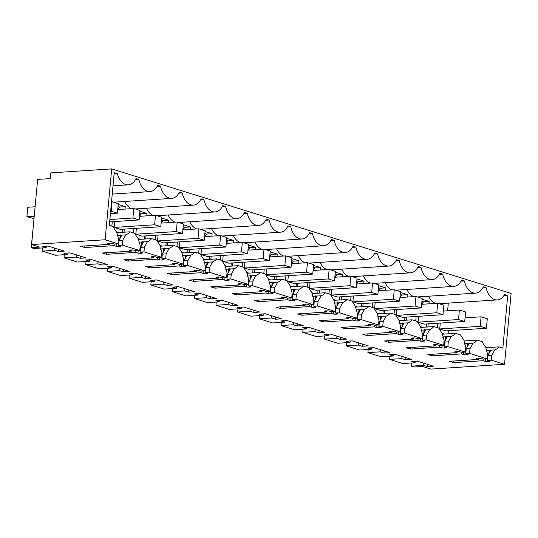 <?xml version="1.0" encoding="UTF-8"?>
<svg xmlns="http://www.w3.org/2000/svg" width="538" height="538" viewBox="0 0 538 538"><rect width="100%" height="100%" fill="white"/><g stroke="black" fill="none" stroke-linecap="round" stroke-linejoin="round"><path stroke-width="0.81" d="M488.222 360.642L488.134 361.563L488.712 361.523A2.912 0.538 5.3 0 0 489.748 361.213A2.912 0.538 5.3 0 0 489.708 361.106L487.475 360.413L491.288 360.164L504.53 364.287L430.999 369.095L422.538 366.452L413.991 367.01L411.308 366.176L411.604 362.989M411.308 366.176L423.547 365.376L427.421 366.586L433.399 366.196L417.246 361.159L411.267 361.549L415.141 362.76L402.908 363.553L389.599 359.411L401.839 358.611L405.713 359.814L411.691 359.424L395.538 354.387L389.559 354.777L393.439 355.988L393.574 354.515M488.134 361.563A2.912 0.538 5.3 0 1 485.276 361.395L483.043 360.702L483.198 359.075M453.931 361.011L453.783 362.612L483.043 360.702M453.783 362.612L449.56 361.294L478.827 359.384L478.934 358.221M476.614 358.49L478.827 359.384M476.594 358.691A2.912 0.538 5.3 0 1 476.554 358.584A2.912 0.538 5.3 0 1 477.596 358.274L478.168 358.234A2.912 0.538 5.3 0 1 481.026 358.402L483.259 359.095L487.072 358.846L469.58 353.392L470.024 348.637L473.043 343.157A17.492 11.244 -93.7 0 0 477.206 340.117L464.112 340.971M466.513 353.876L466.433 354.791L467.004 354.757A2.912 0.538 5.3 0 0 468.047 354.441A2.912 0.538 5.3 0 0 467.999 354.34L465.767 353.641L469.58 353.392M466.433 354.791A2.912 0.538 5.3 0 1 463.568 354.629L461.335 353.93L461.49 352.309M432.222 354.246L432.075 355.847L461.335 353.93M432.075 355.847L427.858 354.529L457.118 352.619L457.226 351.449M454.906 351.717L457.118 352.619M454.886 351.919A2.912 0.538 5.3 0 1 454.845 351.812A2.912 0.538 5.3 0 1 455.888 351.502L456.459 351.469A2.912 0.538 5.3 0 1 459.317 351.63L461.55 352.329L465.363 352.081L447.872 346.627L448.315 341.872L451.335 336.391A17.492 11.244 -93.7 0 0 455.498 333.345L442.411 334.199M444.812 347.104L444.724 348.025L445.296 347.985A2.912 0.538 5.3 0 0 446.338 347.676A2.912 0.538 5.3 0 0 446.298 347.568L444.065 346.875L447.872 346.627M444.724 348.025A2.912 0.538 5.3 0 1 441.866 347.857L439.633 347.165L439.781 345.537M410.514 347.474L410.366 349.075L439.633 347.165M410.366 349.075L406.15 347.763L435.417 345.847L435.524 344.683M433.198 344.952L435.417 345.847M433.184 345.154A2.912 0.538 5.3 0 1 433.137 345.046A2.912 0.538 5.3 0 1 434.179 344.737L434.751 344.697A2.912 0.538 5.3 0 1 437.616 344.865L439.849 345.557L443.655 345.309L426.17 339.855L426.607 335.1L429.633 329.619A17.492 11.244 -93.7 0 0 433.789 326.579L420.703 327.434M423.103 340.339L423.016 341.253L423.588 341.22A2.912 0.538 5.3 0 0 424.63 340.904A2.912 0.538 5.3 0 0 424.59 340.803L422.357 340.103L426.17 339.855M423.016 341.253A2.912 0.538 5.3 0 1 420.158 341.092L417.925 340.393L418.073 338.772M388.806 340.709L388.658 342.309L417.925 340.393M388.658 342.309L384.441 340.991L413.709 339.081L413.816 337.911M411.496 338.18L413.709 339.081M411.476 338.382A2.912 0.538 5.3 0 1 411.435 338.281A2.912 0.538 5.3 0 1 412.471 337.965L413.05 337.931A2.912 0.538 5.3 0 1 415.908 338.093L418.14 338.792L421.953 338.543L404.462 333.089L404.906 328.335L407.925 322.854A17.492 11.244 -93.7 0 0 412.088 319.807L398.994 320.661M401.395 333.567L401.308 334.488L401.886 334.448A2.912 0.538 5.3 0 0 402.928 334.138A2.912 0.538 5.3 0 0 402.881 334.031L400.649 333.338L404.462 333.089M401.308 334.488A2.912 0.538 5.3 0 1 398.45 334.32L396.217 333.627L396.371 332M367.104 333.937L366.956 335.537L396.217 333.627M366.956 335.537L362.74 334.226L392 332.309L392.108 331.146M389.788 331.415L392 332.309M389.768 331.616A2.912 0.538 5.3 0 1 389.727 331.509A2.912 0.538 5.3 0 1 390.77 331.2L391.341 331.159A2.912 0.538 5.3 0 1 394.199 331.327L396.432 332.02L400.245 331.771L382.753 326.317L383.197 321.563L386.217 316.082A17.492 11.244 -93.7 0 0 390.38 313.042L377.286 313.896M379.687 326.801L379.606 327.716L380.178 327.682A2.912 0.538 5.3 0 0 381.22 327.366A2.912 0.538 5.3 0 0 381.18 327.265L378.947 326.566L382.753 326.317M379.606 327.716A2.912 0.538 5.3 0 1 376.748 327.555L374.515 326.855L374.663 325.234M345.396 327.171L345.248 328.772L374.515 326.855M345.248 328.772L341.031 327.454L370.292 325.544L370.406 324.374M368.079 324.643L370.292 325.544M368.059 324.844A2.912 0.538 5.3 0 1 368.019 324.744A2.912 0.538 5.3 0 1 369.061 324.427L369.633 324.394A2.912 0.538 5.3 0 1 372.491 324.555L374.724 325.255L378.537 325.006L361.045 319.552L361.489 314.797L364.508 309.316A17.492 11.244 -93.7 0 0 368.671 306.27L355.584 307.131M357.985 320.029L357.898 320.951L358.469 320.91A2.912 0.538 5.3 0 0 359.512 320.601A2.912 0.538 5.3 0 0 359.471 320.493L357.239 319.801L361.045 319.552M357.898 320.951A2.912 0.538 5.3 0 1 355.04 320.782L352.807 320.09L352.955 318.462M323.688 320.399L323.54 322L352.807 320.09M323.54 322L319.323 320.688L348.59 318.772L348.698 317.608M346.371 317.877L348.59 318.772M346.358 318.079A2.912 0.538 5.3 0 1 346.311 317.971A2.912 0.538 5.3 0 1 347.353 317.662L347.925 317.622A2.912 0.538 5.3 0 1 350.789 317.79L353.022 318.483L356.829 318.234L339.344 312.78L339.781 308.025L342.807 302.544A17.492 11.244 -93.7 0 0 346.963 299.505L333.876 300.359M336.277 313.264L336.189 314.179L336.761 314.145A2.912 0.538 5.3 0 0 337.803 313.836A2.912 0.538 5.3 0 0 337.763 313.728L335.53 313.029L339.344 312.78M336.189 314.179A2.912 0.538 5.3 0 1 333.331 314.017L331.099 313.318L331.247 311.697M301.986 313.634L301.831 315.234L331.099 313.318M301.831 315.234L297.615 313.916L326.882 312.006L326.99 310.836M324.67 311.105L326.882 312.006M324.649 311.307A2.912 0.538 5.3 0 1 324.609 311.206A2.912 0.538 5.3 0 1 325.651 310.89L326.223 310.856A2.912 0.538 5.3 0 1 329.081 311.018L331.314 311.717L335.127 311.468L317.635 306.014L318.079 301.26L321.099 295.779A17.492 11.244 -93.7 0 0 325.261 292.733L312.168 293.593M314.569 306.492L314.488 307.413L315.06 307.373A2.912 0.538 5.3 0 0 316.102 307.064A2.912 0.538 5.3 0 0 316.055 306.956L313.822 306.263L317.635 306.014M314.488 307.413A2.912 0.538 5.3 0 1 311.623 307.245L309.39 306.552L309.545 304.925M280.278 306.862L280.13 308.462L309.39 306.552M280.13 308.462L275.913 307.151L305.174 305.234L305.281 304.071M302.961 304.34L305.174 305.234M302.941 304.542A2.912 0.538 5.3 0 1 302.901 304.434A2.912 0.538 5.3 0 1 303.943 304.125L304.515 304.084A2.912 0.538 5.3 0 1 307.373 304.252L309.606 304.945L313.419 304.696L295.927 299.242L296.371 294.488L299.39 289.014A17.492 11.244 -93.7 0 0 303.553 285.967L290.459 286.821M292.867 299.727L292.78 300.641L293.351 300.608A2.912 0.538 5.3 0 0 294.394 300.298A2.912 0.538 5.3 0 0 294.353 300.191L292.121 299.491L295.927 299.242M292.78 300.641A2.912 0.538 5.3 0 1 289.921 300.48L287.689 299.787L287.837 298.16M258.57 300.096L258.422 301.697L287.689 299.787M258.422 301.697L254.205 300.379L283.472 298.469L283.58 297.306M281.253 297.575L283.472 298.469M281.239 297.77A2.912 0.538 5.3 0 1 281.192 297.669A2.912 0.538 5.3 0 1 282.235 297.359L282.806 297.319A2.912 0.538 5.3 0 1 285.671 297.48L287.904 298.18L291.71 297.931L274.225 292.477L274.662 287.722L277.682 282.242A17.492 11.244 -93.7 0 0 281.845 279.202L268.758 280.056M271.159 292.961L271.071 293.876L271.643 293.835A2.912 0.538 5.3 0 0 272.685 293.526A2.912 0.538 5.3 0 0 272.645 293.425L270.412 292.726L274.225 292.477M271.071 293.876A2.912 0.538 5.3 0 1 268.213 293.714L265.98 293.015L266.128 291.394M236.861 293.324L236.713 294.925L265.98 293.015M236.713 294.925L232.497 293.613L261.764 291.704L261.871 290.533M259.551 290.802L261.764 291.704M259.531 291.004A2.912 0.538 5.3 0 1 259.484 290.897A2.912 0.538 5.3 0 1 260.526 290.587L261.105 290.554A2.912 0.538 5.3 0 1 263.963 290.715L266.196 291.408L270.002 291.159L252.517 285.712L252.954 280.95L255.98 275.476A17.492 11.244 -93.7 0 0 260.136 272.43L247.05 273.284M249.45 286.189L249.363 287.11L249.941 287.07A2.912 0.538 5.3 0 0 250.977 286.761A2.912 0.538 5.3 0 0 250.937 286.653L248.704 285.96L252.517 285.712M249.363 287.11A2.912 0.538 5.3 0 1 246.505 286.942L244.272 286.25L244.427 284.622M215.16 286.559L215.012 288.16L244.272 286.25M215.012 288.16L210.788 286.841L240.056 284.932L240.163 283.768M237.843 284.037L240.056 284.932M237.823 284.239A2.912 0.538 5.3 0 1 237.783 284.131A2.912 0.538 5.3 0 1 238.825 283.822L239.397 283.782A2.912 0.538 5.3 0 1 242.255 283.943L244.487 284.642L248.3 284.394L230.809 278.94L231.253 274.185L234.272 268.704A17.492 11.244 -93.7 0 0 238.435 265.664L225.341 266.518M227.742 279.424L227.661 280.338L228.233 280.298A2.912 0.538 5.3 0 0 229.275 279.989A2.912 0.538 5.3 0 0 229.228 279.888L226.996 279.188L230.809 278.94M227.661 280.338A2.912 0.538 5.3 0 1 224.797 280.177L222.564 279.478L222.719 277.857M193.451 279.794L193.303 281.387L222.564 279.478M193.303 281.387L189.087 280.076L218.347 278.166L218.455 276.996M216.135 277.265L218.347 278.166M216.115 277.467A2.912 0.538 5.3 0 1 216.074 277.359A2.912 0.538 5.3 0 1 217.117 277.05L217.688 277.016A2.912 0.538 5.3 0 1 220.546 277.178L222.779 277.877L226.592 277.628L209.1 272.174L209.544 267.42L212.564 261.939A17.492 11.244 -93.7 0 0 216.727 258.892L203.64 259.746M206.041 272.652L205.953 273.573L206.525 273.533A2.912 0.538 5.3 0 0 207.567 273.223A2.912 0.538 5.3 0 0 207.527 273.116L205.294 272.423L209.1 272.174M205.953 273.573A2.912 0.538 5.3 0 1 203.095 273.405L200.862 272.712L201.01 271.085M171.743 273.022L171.595 274.622L200.862 272.712M171.595 274.622L167.379 273.311L196.646 271.394L196.753 270.231M194.426 270.5L196.646 271.394M194.413 270.701A2.912 0.538 5.3 0 1 194.366 270.594A2.912 0.538 5.3 0 1 195.408 270.284L195.98 270.244A2.912 0.538 5.3 0 1 198.845 270.412L201.077 271.105L204.884 270.856L187.399 265.402L187.836 260.648L190.862 255.167A17.492 11.244 -93.7 0 0 195.018 252.127L181.931 252.981M184.332 265.886L184.245 266.801L184.816 266.767A2.912 0.538 5.3 0 0 185.859 266.451A2.912 0.538 5.3 0 0 185.818 266.35L183.586 265.651L187.399 265.402M184.245 266.801A2.912 0.538 5.3 0 1 181.387 266.64L179.154 265.94L179.302 264.319M150.035 266.256L149.887 267.857L179.154 265.94M149.887 267.857L145.67 266.539L174.937 264.629L175.045 263.459M172.725 263.728L174.937 264.629M172.705 263.929A2.912 0.538 5.3 0 1 172.664 263.828A2.912 0.538 5.3 0 1 173.7 263.512L174.278 263.479A2.912 0.538 5.3 0 1 177.136 263.64L179.369 264.34L183.182 264.091L165.691 258.637L166.134 253.882L169.154 248.401A17.492 11.244 -93.7 0 0 173.317 245.355L160.223 246.209M162.624 259.114L162.543 260.036L163.115 259.995A2.912 0.538 5.3 0 0 164.157 259.686A2.912 0.538 5.3 0 0 164.11 259.578L161.877 258.886L165.691 258.637M162.543 260.036A2.912 0.538 5.3 0 1 159.678 259.867L157.446 259.175L157.6 257.547M128.333 259.484L128.185 261.085L157.446 259.175M128.185 261.085L123.969 259.773L153.229 257.857L153.337 256.693M151.017 256.962L153.229 257.857M150.996 257.164A2.912 0.538 5.3 0 1 150.956 257.056A2.912 0.538 5.3 0 1 151.998 256.747L152.57 256.707A2.912 0.538 5.3 0 1 155.428 256.875L157.661 257.567L161.474 257.319L143.982 251.865L144.426 247.11L147.446 241.629A17.492 11.244 -93.7 0 0 151.608 238.59L138.515 239.444M140.916 252.349L140.835 253.264L141.407 253.23A2.912 0.538 5.3 0 0 142.449 252.914A2.912 0.538 5.3 0 0 142.409 252.813L140.176 252.114L143.982 251.865M140.835 253.264A2.912 0.538 5.3 0 1 137.977 253.102L135.744 252.403L135.892 250.782M106.625 252.719L106.477 254.319L135.744 252.403M106.477 254.319L102.26 253.001L131.521 251.091L131.635 249.921M129.308 250.19L131.521 251.091M129.288 250.392A2.912 0.538 5.3 0 1 129.248 250.291A2.912 0.538 5.3 0 1 130.29 249.975L130.862 249.941A2.912 0.538 5.3 0 1 133.72 250.103L135.953 250.802L139.766 250.553L122.274 245.099L122.718 240.345L125.737 234.864A17.492 11.244 -93.7 0 0 129.9 231.817L134.964 233.398A17.492 11.244 -93.7 0 0 138.347 238.791L140.21 245.799L139.766 250.553M119.766 245.752L119.698 246.458A2.912 0.538 5.3 0 0 120.741 246.148A2.912 0.538 5.3 0 0 120.7 246.041L118.468 245.348L122.274 245.099M119.698 246.458L119.127 246.498A2.912 0.538 5.3 0 1 116.269 246.33L114.036 245.637L114.184 244.01M84.917 245.947L84.769 247.547L114.036 245.637M84.769 247.547L80.552 246.236L109.819 244.319L107.587 243.627A2.912 0.538 5.3 0 1 107.539 243.519A2.912 0.538 5.3 0 1 108.582 243.21L109.153 243.169A2.912 0.538 5.3 0 1 112.018 243.337L114.251 244.03L118.057 243.781L105.132 239.753L31.601 244.555L37.64 179.416L50.269 178.589L50.801 172.886L111.702 168.905L511.1 293.445L504.53 364.287M393.439 355.988L381.2 356.788L367.898 352.639L380.131 351.839L384.011 353.049L389.989 352.659L373.829 347.622L367.858 348.012L371.731 349.223L359.492 350.016L346.19 345.873L358.429 345.073L362.303 346.277L368.281 345.887L352.128 340.85L346.149 341.24L350.023 342.45L337.79 343.251L324.481 339.101L336.721 338.301L340.594 339.512L346.573 339.122L330.419 334.085L324.441 334.475L328.321 335.685L316.082 336.485L302.78 332.336L315.012 331.536L318.893 332.746L324.865 332.349L308.711 327.312L302.733 327.709L306.613 328.913L294.373 329.713L281.071 325.564L293.304 324.764L297.184 325.974L303.163 325.584L287.01 320.547L281.031 320.937L284.905 322.148L272.665 322.948L259.363 318.799L271.603 317.998L275.476 319.209L281.455 318.819L265.301 313.782L259.323 314.172L263.196 315.376L250.964 316.176L237.655 312.027L249.894 311.226L253.768 312.437L259.746 312.047L243.593 307.01L237.614 307.4L241.495 308.61L229.255 309.411L215.953 305.261L228.186 304.461L232.066 305.671L238.038 305.281L221.885 300.244L215.913 300.634L219.786 301.838L207.547 302.638L194.245 298.489L206.484 297.696L210.358 298.899L216.337 298.509L200.183 293.472L194.205 293.862L198.078 295.073L185.845 295.873L172.537 291.724L184.776 290.923L188.65 292.134L194.628 291.744L178.475 286.707L172.496 287.097L176.377 288.301L164.137 289.101L150.828 284.958L163.068 284.158L166.948 285.362L172.92 284.972L156.766 279.935L150.788 280.325L154.668 281.535L142.429 282.336L129.127 278.186L141.359 277.386L145.24 278.597L151.218 278.207L135.058 273.169L129.086 273.56L132.96 274.77L120.72 275.564L107.418 271.421L119.658 270.621L123.532 271.825L129.51 271.434L113.357 266.397L107.378 266.787L111.252 267.998L99.019 268.798L85.71 264.649L97.95 263.849L101.823 265.059L107.802 264.669L91.648 259.632L85.67 260.022L89.55 261.233L77.311 262.033L64.009 257.884L76.241 257.083L80.122 258.287L86.093 257.897L69.94 252.86L63.968 253.25L67.842 254.461L55.602 255.261L42.3 251.111L54.54 250.311L58.413 251.522L64.392 251.132L48.238 246.095L42.26 246.485L46.133 247.695L33.894 248.495L31.211 247.655L39.751 247.097L31.601 244.555M423.547 365.376L423.749 363.184M35.999 197.103L37.357 182.51M389.599 359.411L389.895 356.217M415.141 362.76L415.282 361.287M427.421 366.586L427.623 364.394M105.132 239.753L111.702 168.905M118.057 243.781L118.501 239.027L116.638 232.026A17.492 11.244 -93.7 0 1 113.262 226.632L109.328 225.409L114.217 172.752L117.378 173.74A16.517 10.619 -93.7 0 0 128.306 184.85A16.517 10.619 -93.7 0 0 135.986 178.529L138.831 179.416L135.421 179.638M485.821 347.736L498.908 346.882L502.842 348.106L507.724 295.456L504.557 294.468A16.517 10.619 -93.7 0 1 497.314 299.908A16.517 10.619 -93.7 0 1 486.13 287.709L483.292 286.821A16.517 10.619 -93.7 0 1 475.605 293.143A16.517 10.619 -93.7 0 1 464.428 280.944L461.584 280.056A16.517 10.619 -93.7 0 1 453.897 286.371A16.517 10.619 -93.7 0 1 442.72 274.172L439.882 273.284A16.517 10.619 -93.7 0 1 432.196 279.605A16.517 10.619 -93.7 0 1 421.012 267.406L418.174 266.518A16.517 10.619 -93.7 0 1 410.487 272.84A16.517 10.619 -93.7 0 1 399.31 260.634L396.466 259.746A16.517 10.619 -93.7 0 1 388.779 266.068A16.517 10.619 -93.7 0 1 377.602 253.869L374.757 252.981A16.517 10.619 -93.7 0 1 367.071 259.303A16.517 10.619 -93.7 0 1 355.894 247.097L353.056 246.209A16.517 10.619 -93.7 0 1 345.369 252.53A16.517 10.619 -93.7 0 1 334.185 240.331L331.347 239.444A16.517 10.619 -93.7 0 1 323.661 245.765A16.517 10.619 -93.7 0 1 312.484 233.559L309.639 232.678A16.517 10.619 -93.7 0 1 301.952 238.993A16.517 10.619 -93.7 0 1 290.776 226.794L287.931 225.906A16.517 10.619 -93.7 0 1 280.251 232.228A16.517 10.619 -93.7 0 1 269.067 220.022L266.229 219.141A16.517 10.619 -93.7 0 1 258.543 225.456A16.517 10.619 -93.7 0 1 247.359 213.256L244.521 212.369A16.517 10.619 -93.7 0 1 236.834 218.69A16.517 10.619 -93.7 0 1 225.657 206.484L222.813 205.603A16.517 10.619 -93.7 0 1 215.126 211.918A16.517 10.619 -93.7 0 1 203.949 199.719L201.111 198.831A16.517 10.619 -93.7 0 1 193.424 205.153A16.517 10.619 -93.7 0 1 182.241 192.954L179.403 192.066A16.517 10.619 -93.7 0 1 171.716 198.387A16.517 10.619 -93.7 0 1 160.539 186.182L157.695 185.294A16.517 10.619 -93.7 0 1 150.008 191.615A16.517 10.619 -93.7 0 1 138.831 179.416M498.908 346.882A17.492 11.244 -93.7 0 1 494.752 349.929L491.725 355.41L491.288 360.164M487.475 360.413L487.919 355.658L491.725 355.41M486.547 350.46L490.77 350.184L487.919 355.658M490.777 350.164L494.752 349.929M485.505 358.947L485.276 361.395M486.675 350.453L486.244 350.937M487.072 358.846L487.509 354.091L485.646 347.091A17.492 11.244 -93.7 0 1 482.27 341.697L477.206 340.117M470.024 348.637L466.211 348.886L465.767 353.641M464.839 343.695L469.062 343.419L466.211 348.886M469.069 343.392L473.043 343.157M463.796 352.182L463.568 354.629M464.966 343.688L464.543 344.165M465.363 352.081L465.807 347.326L463.938 340.319L460.562 334.925L455.498 333.345M448.315 341.872L444.502 342.121L444.065 346.875M443.13 336.923L447.354 336.647L444.502 342.121M447.36 336.627L451.335 336.391M442.088 345.409L441.866 347.857M443.265 336.916L442.835 337.4M443.655 345.309L444.099 340.554L442.236 333.553L438.853 328.16L433.789 326.579M426.607 335.1L422.801 335.349L422.357 340.103M421.429 330.157L425.652 329.881L422.801 335.349M425.659 329.855L429.633 329.619M420.386 338.644L420.158 341.092M421.557 330.15L421.126 330.628M421.953 338.543L422.391 333.789L420.528 326.781L417.152 321.388L412.088 319.807M404.906 328.335L401.092 328.584L400.649 333.338M399.721 323.392L403.944 323.109L401.092 328.584M403.951 323.089L407.925 322.854M398.678 331.872L398.45 334.32M399.848 323.378L399.425 323.863M400.245 331.771L400.682 327.017L398.819 320.016L395.443 314.622L390.38 313.042M383.197 321.563L379.384 321.811L378.947 326.566M378.012 316.62L382.236 316.344L379.384 321.811M382.242 316.317L386.217 316.082M376.97 325.107L376.748 327.555M378.14 316.613L377.716 317.09M378.537 325.006L378.981 320.251L377.118 313.244L373.735 307.85L368.671 306.27M361.489 314.797L357.676 315.046L357.239 319.801M356.304 309.854L360.534 309.579L357.676 315.046M360.534 309.552L364.508 309.316M355.268 318.335L355.04 320.782M356.438 309.841L356.008 310.325M356.829 318.234L357.272 313.479L355.41 306.478L352.034 301.085L346.963 299.505M339.781 308.025L335.974 308.274L335.53 313.029M334.602 303.082L338.826 302.807L335.974 308.274M338.832 302.786L342.807 302.544M333.56 311.569L333.331 314.017M334.73 303.076L334.3 303.56M335.127 311.468L335.564 306.714L333.701 299.706L330.325 294.313L325.261 292.733M318.079 301.26L314.266 301.509L313.822 306.263M312.894 296.317L317.117 296.041L314.266 301.509M317.124 296.014L321.099 295.779M311.852 304.804L311.623 307.245M313.022 296.303L312.598 296.788M313.419 304.696L313.862 299.942L311.993 292.941L308.617 287.548L303.553 285.967M296.371 294.488L292.558 294.737L292.121 299.491M291.186 289.545L295.409 289.269L292.558 294.737M295.416 289.249L299.39 289.014M290.143 298.032L289.921 300.48M291.32 289.538L290.89 290.022M291.71 297.931L292.154 293.176L290.291 286.169L286.909 280.775L281.845 279.202M274.662 287.722L270.849 287.971L270.412 292.726M269.477 282.78L273.707 282.504L270.849 287.971M273.714 282.477L277.682 282.242M268.442 291.266L268.213 293.714M269.612 282.773L269.182 283.25M270.002 291.159L270.446 286.404L268.583 279.404L265.207 274.01L260.136 272.43M252.954 280.95L249.148 281.206L248.704 285.96M247.776 276.007L251.999 275.732L249.148 281.206M252.006 275.712L255.98 275.476M246.734 284.494L246.505 286.942M247.904 276.001L247.473 276.485M248.3 284.394L248.738 279.639L246.875 272.638L243.499 267.238L238.435 265.664M231.253 274.185L227.439 274.434L226.996 279.188M226.068 269.242L230.291 268.966L227.439 274.434M230.298 268.939L234.272 268.704M225.025 277.729L224.797 280.177M226.195 269.235L225.772 269.713M226.592 277.628L227.036 272.874L225.173 265.866L221.791 260.473L216.727 258.892M209.544 267.42L205.731 267.668L205.294 272.423M204.359 262.47L208.583 262.194L205.731 267.668M208.589 262.174L212.564 261.939M203.317 270.957L203.095 273.405M204.494 262.463L204.063 262.947M204.884 270.856L205.328 266.102L203.465 259.101L200.082 253.707L195.018 252.127M187.836 260.648L184.03 260.896L183.586 265.651M182.658 255.705L186.881 255.429L184.03 260.896M186.888 255.402L190.862 255.167M181.615 264.192L181.387 266.64M182.786 255.698L182.355 256.175M183.182 264.091L183.619 259.336L181.757 252.329L178.381 246.935L173.317 245.355M166.134 253.882L162.321 254.131L161.877 258.886M160.949 248.933L165.173 248.657L162.321 254.131M165.179 248.637L169.154 248.401M159.907 257.42L159.678 259.867M161.077 248.926L160.654 249.41M161.474 257.319L161.911 252.564L160.048 245.563L156.672 240.17L151.608 238.59M144.426 247.11L140.613 247.359L140.176 252.114M139.241 242.167L143.464 241.892L140.613 247.359M143.471 241.865L147.446 241.629M138.199 250.654L137.977 253.102M139.376 242.161L138.945 242.638M118.468 245.348L118.905 240.594L122.718 240.345M117.533 235.402L121.763 235.126L118.905 240.594M121.763 235.099L125.737 234.864M116.497 243.882L116.269 246.33M117.667 235.388L117.237 235.873M109.819 244.319L109.927 243.156M31.211 247.655L33.591 223.075M46.133 247.695L46.268 246.222M58.413 251.522L58.615 249.329M54.54 250.311L54.742 248.126M42.3 251.111L42.596 247.924M67.842 254.461L67.976 252.988M80.122 258.287L80.323 256.101M76.241 257.083L76.443 254.891M64.009 257.884L64.304 254.696M89.55 261.233L89.685 259.76M101.823 265.059L102.032 262.867M97.95 263.849L98.151 261.656M85.71 264.649L86.006 261.461M111.252 267.998L111.393 266.525M123.532 271.825L123.733 269.639M119.658 270.621L119.86 268.428M107.418 271.421L107.714 268.233M132.96 274.77L133.094 273.297M145.24 278.597L145.442 276.404M141.359 277.386L141.568 275.194M129.127 278.186L129.423 274.999M154.668 281.535L154.803 280.063M166.948 285.362L167.15 283.176M163.068 284.158L163.27 281.966M150.828 284.958L151.124 281.764M176.377 288.301L176.511 286.835M188.65 292.134L188.851 289.942M184.776 290.923L184.978 288.731M172.537 291.724L172.833 288.536M198.078 295.073L198.219 293.6M210.358 298.899L210.56 296.707M206.484 297.696L206.686 295.503M194.245 298.489L194.541 295.301M219.786 301.838L219.921 300.372M232.066 305.671L232.268 303.479M228.186 304.461L228.394 302.269M215.953 305.261L216.249 302.074M241.495 308.61L241.629 307.137M253.768 312.437L253.976 310.244M249.894 311.226L250.096 309.041M237.655 312.027L237.951 308.839M263.196 315.376L263.338 313.91M275.476 319.209L275.678 317.016M271.603 317.998L271.804 315.806M259.363 318.799L259.659 315.611M284.905 322.148L285.039 320.675M297.184 325.974L297.386 323.782M293.304 324.764L293.513 322.578M281.071 325.564L281.367 322.376M306.613 328.913L306.747 327.447M318.893 332.746L319.095 330.554M315.012 331.536L315.214 329.343M302.78 332.336L303.076 329.148M328.321 335.685L328.456 334.212M340.594 339.512L340.803 337.319M336.721 338.301L336.923 336.109M324.481 339.101L324.777 335.914M350.023 342.45L350.164 340.978M362.303 346.277L362.504 344.091M358.429 345.073L358.631 342.881M346.19 345.873L346.485 342.686M371.731 349.223L371.866 347.75M384.011 353.049L384.213 350.857M380.131 351.839L380.339 349.646M367.898 352.639L368.194 349.451M405.713 359.814L405.921 357.629M401.839 358.611L402.041 356.418M114.103 173.956L117.378 173.74M157.123 186.404L160.539 186.182M178.831 193.176L182.241 192.954M124.702 201.454A16.517 10.619 86.3 0 0 131.649 208.65M200.539 199.941L203.949 199.719M146.41 208.226A16.517 10.619 86.3 0 0 153.357 215.415M222.248 206.713L225.657 206.484M168.112 214.992A16.517 10.619 86.3 0 0 175.065 222.181M243.949 213.478L247.359 213.256M189.82 221.764A16.517 10.619 86.3 0 0 196.774 228.953M265.658 220.25L269.067 220.022M211.528 228.529A16.517 10.619 86.3 0 0 218.475 235.718M287.366 227.016L290.776 226.794M233.236 235.301A16.517 10.619 86.3 0 0 240.183 242.49M309.074 233.781L312.484 233.559M254.938 242.066A16.517 10.619 86.3 0 0 261.892 249.255M330.776 240.553L334.185 240.331M276.646 248.838A16.517 10.619 86.3 0 0 283.6 256.027M352.484 247.319L355.894 247.097M298.355 255.604A16.517 10.619 86.3 0 0 305.302 262.793M374.192 254.091L377.602 253.869M320.063 262.369A16.517 10.619 86.3 0 0 327.01 269.565M395.894 260.856L399.31 260.634M341.764 269.141A16.517 10.619 86.3 0 0 348.718 276.33M417.602 267.628L421.012 267.406M363.473 275.907A16.517 10.619 86.3 0 0 370.42 283.102M439.311 274.393L442.72 274.172M385.181 282.679A16.517 10.619 86.3 0 0 392.128 289.868M461.019 281.166L464.428 280.944M406.883 289.444A16.517 10.619 86.3 0 0 413.836 296.633M482.72 287.931L486.13 287.709M428.591 296.216A16.517 10.619 86.3 0 0 435.545 303.405M507.724 295.456L503.803 295.712M447.609 310.803L448.322 303.109M116.813 232.678L129.9 231.817M440.279 323.076L439.728 328.953L445.935 330.89L486.413 328.247L487.293 318.738L481.093 316.801L480.205 326.31L486.413 328.247M428.214 323.863L427.925 326.963M341.388 296.788L341.099 299.888M378.227 290.614L380.198 288.247L385.766 287.884L378.685 285.678M385.766 287.884L385.544 290.298M297.971 283.25L297.689 286.351M291.401 263.539L293.371 261.172L298.94 260.809L291.858 258.603M298.94 260.809L298.718 263.223M139.456 216.162L141.427 213.794L146.995 213.431L146.773 215.846M146.995 213.431L139.914 211.226M211.152 256.175L210.862 259.276M189.443 249.41L189.154 252.51M182.873 229.699L184.837 227.332L190.405 226.969L183.33 224.763M190.405 226.969L190.183 229.383M232.853 262.947L232.571 266.048M226.283 243.237L228.246 240.869L233.822 240.506L226.74 238.3M233.822 240.506L233.593 242.92M167.735 242.638L167.446 245.738M204.581 236.464L206.545 234.104L212.113 233.741L205.039 231.528M212.113 233.741L211.891 236.148M124.325 229.101L124.036 232.201M247.991 250.002L249.955 247.641L255.523 247.272L248.448 245.066M255.523 247.272L255.301 249.686M146.027 235.873L145.744 238.973M161.165 222.927L163.128 220.567L168.703 220.203L168.475 222.611M168.703 220.203L161.622 217.991M254.561 269.713L254.272 272.813M406.506 317.09L406.217 320.191M356.526 283.842L358.49 281.482L364.058 281.118L356.983 278.913M364.058 281.118L363.836 283.533M399.936 297.38L401.899 295.019L407.474 294.656L400.393 292.443M407.474 294.656L407.246 297.07M117.755 209.39L119.718 207.029L125.287 206.666L118.212 204.46M125.287 206.666L125.065 209.08M334.818 277.077L336.781 274.71L342.35 274.346L335.275 272.141M342.35 274.346L342.128 276.761M269.699 256.774L271.663 254.407L277.231 254.044L270.157 251.838M277.231 254.044L277.009 256.458M319.68 290.022L319.39 293.116M313.109 270.305L315.073 267.944L320.648 267.581L313.567 265.375M320.648 267.581L320.419 269.995M276.27 276.485L275.981 279.585M384.798 310.325L384.515 313.425M421.644 304.152L423.608 301.784L429.176 301.421L422.101 299.215M429.176 301.421L428.954 303.836M363.096 303.553L362.807 306.653M114.681 221.548L114.13 227.433L120.337 229.363L160.815 226.72L161.696 217.211L155.495 215.274L154.614 224.783L160.815 226.72M136.383 228.314L135.838 234.198L142.039 236.135L182.516 233.485L183.404 223.976L177.197 222.046L176.316 231.555L182.516 233.485M158.091 235.086L157.547 240.97L163.747 242.9L204.225 240.257L205.106 230.748L198.905 228.811L198.024 238.321L204.225 240.257M179.8 241.851L179.255 247.736L185.455 249.672L225.933 247.023L226.814 237.514L220.614 235.583L219.733 245.093L225.933 247.023M201.508 248.623L200.956 254.501L207.164 256.438L247.641 253.795L248.522 244.286L242.322 242.349L241.434 251.858L247.641 253.795M223.209 255.389L222.665 261.273L228.865 263.203L269.343 260.56L270.231 251.051L264.024 249.121L263.143 258.63L269.343 260.56M244.918 262.154L244.373 268.038L250.574 269.975L291.051 267.332L291.932 257.823L285.732 255.886L284.851 265.395L291.051 267.332M266.626 268.926L266.081 274.81L272.282 276.74L312.76 274.098L313.641 264.588L307.44 262.652L306.559 272.167L312.76 274.098M288.328 275.691L287.783 281.576L293.99 283.513L334.468 280.87L335.349 271.354L329.148 269.424L328.261 278.933L334.468 280.87M310.036 282.463L309.491 288.348L315.692 290.278L356.169 287.635L357.05 278.126L350.85 276.189L349.969 285.698L356.169 287.635M331.744 289.229L331.2 295.113L337.4 297.05L377.878 294.4L378.759 284.891L372.558 282.961L371.677 292.47L377.878 294.4M353.453 296.001L352.901 301.885L359.108 303.815L399.586 301.172L400.467 291.663L394.267 289.726L393.386 299.236L399.586 301.172M375.154 302.766L374.609 308.651L380.81 310.587L421.288 307.938L422.175 298.429L415.968 296.499L415.087 306.008L421.288 307.938M396.862 309.538L396.318 315.423L402.518 317.353L442.996 314.71L443.877 305.201L437.676 303.264L436.795 312.773L442.996 314.71M418.571 316.304L418.026 322.188L424.226 324.125L464.704 321.475L465.585 311.966L459.385 310.036L458.504 319.545L464.704 321.475M437.871 323.23L437.455 327.716M442.048 333.352L444.375 334.071M448.053 333.836L448.342 330.736M361.227 306.761L361.516 303.661M355.221 306.277L357.548 306.996M351.045 296.156L350.628 300.648M380.198 288.247L378.496 287.722M317.81 293.223L318.099 290.123M311.811 292.739L314.131 293.466M307.628 282.618L307.211 287.11M293.371 261.172L291.67 260.648M141.427 213.794L139.725 213.27M112.274 221.703L111.857 226.195M122.456 232.308L122.745 229.208M116.45 231.824L118.777 232.544M220.802 255.543L220.385 260.036M230.99 266.149L231.273 263.048M224.985 265.664L227.305 266.391M199.1 248.778L198.683 253.264M209.282 259.383L209.571 256.283M203.277 258.892L205.603 259.619M184.837 227.332L183.142 226.807M242.51 262.315L242.093 266.801M252.692 272.914L252.981 269.82M246.686 272.43L249.013 273.156M228.246 240.869L226.552 240.338M181.568 252.127L183.895 252.853M177.392 242.013L176.975 246.498M187.574 252.611L187.863 249.511M206.545 234.104L204.844 233.573M144.164 239.074L144.446 235.974M138.158 238.59L140.479 239.316M133.975 228.475L133.558 232.961M249.955 247.641L248.26 247.11M165.865 245.846L166.155 242.746M159.867 245.362L162.187 246.081M155.684 235.24L155.267 239.733M163.128 220.567L161.434 220.035M274.4 279.686L274.689 276.586M268.395 279.202L270.722 279.928M264.219 269.081L263.802 273.573M416.163 316.465L415.746 320.951M426.345 327.064L426.634 323.963M420.339 326.579L422.666 327.306M358.49 281.482L356.788 280.95M401.899 295.019L400.205 294.488M119.718 207.029L118.024 206.498M336.781 274.71L335.087 274.185M271.663 254.407L269.968 253.875M329.337 289.39L328.92 293.876M339.518 299.989L339.808 296.889M333.513 299.505L335.84 300.231M315.073 267.944L313.378 267.413M285.92 275.853L285.51 280.338M296.108 286.451L296.398 283.351M290.103 285.967L292.43 286.693M404.637 320.298L404.926 317.198M398.638 319.814L400.958 320.534M394.455 309.693L394.038 314.185M423.608 301.784L421.913 301.26M382.935 313.526L383.217 310.426M376.93 313.042L379.25 313.768M372.747 302.928L372.33 307.413M481.093 316.801L465.04 317.85M480.205 326.31L439.728 328.953M459.385 310.036L443.332 311.085M458.504 319.545L418.026 322.188M437.676 303.264L421.624 304.313M436.795 312.773L396.318 315.423M415.968 296.499L399.922 297.548M415.087 306.008L374.609 308.651M394.267 289.726L378.214 290.776M393.386 299.236L352.901 301.885M372.558 282.961L356.506 284.01M371.677 292.47L331.2 295.113M350.85 276.189L334.804 277.238M349.969 285.698L309.491 288.348M329.148 269.424L313.096 270.473M328.261 278.933L287.783 281.576M307.44 262.652L291.388 263.701M306.559 272.167L266.081 274.81M285.732 255.886L269.679 256.935M284.851 265.395L244.373 268.038M264.024 249.121L247.978 250.17M263.143 258.63L222.665 261.273M242.322 242.349L226.269 243.398M241.434 251.858L200.956 254.501M220.614 235.583L204.561 236.633M219.733 245.093L179.255 247.736M198.905 228.811L182.859 229.861M198.024 238.321L157.547 240.97M177.197 222.046L161.151 223.095M176.316 231.555L135.838 234.198M155.495 215.274L139.443 216.323M154.614 224.783L114.13 227.433M139.988 210.439L133.787 208.509L132.906 218.018L139.107 219.948L139.988 210.439M133.787 208.509L117.735 209.558M132.906 218.018L109.88 219.524M139.107 219.948L109.658 221.878M118.279 203.673L112.079 201.737L111.198 211.246L117.398 213.183L118.279 203.673M112.079 201.737L111.521 201.777M35.105 206.767L27.781 207.244L26.9 216.753L34.002 218.63M111.198 211.246L110.64 211.286M34.224 216.276L26.9 216.753M117.398 213.183L110.424 213.64M489.782 349.982L489.526 352.74M488.773 360.816L488.712 361.523M489.21 350.023L488.84 353.984M468.073 343.217L467.818 345.974M467.071 354.044L467.004 354.757M467.502 343.251L467.132 347.212M446.365 336.445L446.11 339.202M445.363 347.279L445.296 347.985M445.794 336.485L445.424 340.446M424.664 329.68L424.401 332.437M423.655 340.507L423.588 341.22M424.085 329.713L423.722 333.674M402.955 322.908L402.7 325.665M401.947 333.742L401.886 334.448M402.384 322.948L402.014 326.909M381.247 316.142L380.991 318.899M380.245 326.976L380.178 327.682M380.675 316.183L380.305 320.137M359.539 309.377L359.283 312.127M358.537 320.204L358.469 320.91M358.967 309.411L358.604 313.372M337.837 302.605L337.582 305.362M336.828 313.439L336.761 314.145M337.259 302.645L336.896 306.606M316.129 295.839L315.873 298.597M315.12 306.667L315.06 307.373M315.557 295.873L315.187 299.834M294.421 289.067L294.165 291.825M293.418 299.901L293.351 300.608M293.849 289.108L293.479 293.069M272.712 282.302L272.457 285.059M271.71 293.129L271.643 293.835M272.141 282.336L271.777 286.297M251.011 275.53L250.755 278.287M250.002 286.364L249.941 287.07M250.439 275.57L250.069 279.531M229.302 268.765L229.047 271.522M228.3 279.592L228.233 280.298M228.731 268.798L228.361 272.759M207.594 261.993L207.338 264.75M206.592 272.827L206.525 273.533M207.022 262.033L206.659 265.994M185.892 255.227L185.637 257.984M184.884 266.054L184.816 266.767M185.314 255.261L184.951 259.222M164.184 248.455L163.929 251.212M163.175 259.289L163.115 259.995M163.613 248.495L163.243 252.456M142.476 241.69L142.22 244.447M141.474 252.517L141.407 253.23M141.904 241.73L141.534 245.684M120.768 234.924L120.512 237.675M120.196 234.958L119.833 238.919M119.214 245.577L119.127 246.498M113 185.845L128.306 184.85M112.24 194.084L150.008 191.615M113.518 202.187L171.716 198.387M135.226 208.952L193.424 205.153M156.928 215.725L215.126 211.918M178.636 222.49L236.834 218.69M200.344 229.262L258.543 225.456M222.053 236.027L280.251 232.228M243.754 242.799L301.952 238.993M265.463 249.565L323.661 245.765M287.171 256.337L345.369 252.53M308.879 263.102L367.071 259.303M330.581 269.874L388.779 266.068M352.289 276.64L410.487 272.84M373.997 283.405L432.196 279.605M395.699 290.177L453.897 286.371M417.407 296.942L475.605 293.143M439.116 303.714L497.314 299.908"/></g></svg>
